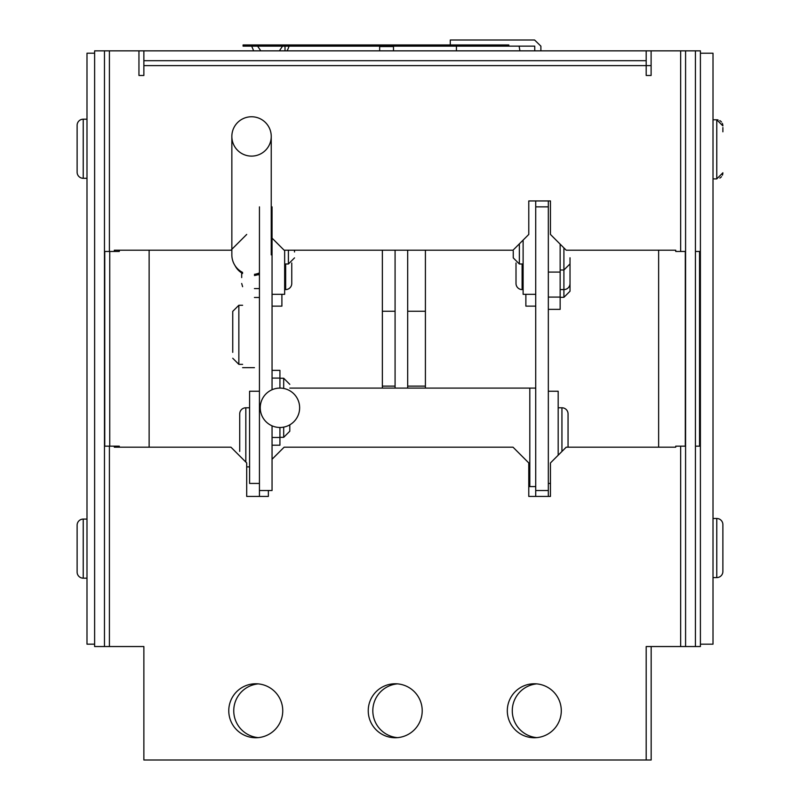 <?xml version="1.0" encoding="UTF-8"?>
<svg xmlns="http://www.w3.org/2000/svg" width="800" height="800" viewBox="0 0 800 800"><rect width="100%" height="100%" fill="white"/><g stroke="black" fill="none" stroke-linecap="round" stroke-linejoin="round"><path stroke-width="1.2" d="M407.68 250.2L407.68 388.09M395.08 250.2L395.08 388.09M271.24 206.86L272.05 206.86L272.05 389.74M272.05 425.83L272.05 490.52L259.44 490.52L259.44 496.43M651.11 65.62L646.19 65.62L646.19 50.85L143.87 50.85L143.87 65.62L646.19 65.62L646.19 75.47L651.11 75.47L651.11 50.85L685.58 50.85L685.58 646.54L646.19 646.54L646.19 760L143.87 760L143.87 646.54L109.4 646.54L109.4 446.16L114.32 446.16L114.32 447.19L230.94 447.19L246.7 462.94L246.7 496.43L268.37 496.43L268.37 490.52L259.44 490.52L259.44 206.86M548.33 200.95L548.33 496.43M548.33 206.86L535.72 206.86L535.72 490.52L548.33 490.52L535.72 490.52L535.72 496.43M535.72 200.95L535.72 206.86M255.76 683.77A26.99 26.99 0 0 0 228.77 710.75A26.99 26.99 0 0 0 255.76 737.74A26.99 26.99 0 0 0 282.75 710.75A26.99 26.99 0 0 0 255.76 683.77M534.3 683.77A26.99 26.99 0 0 0 507.31 710.75A26.99 26.99 0 0 0 534.3 737.74A26.99 26.99 0 0 0 561.29 710.75A26.99 26.99 0 0 0 534.3 683.77M395.23 683.77A26.99 26.99 0 0 0 368.24 710.75A26.99 26.99 0 0 0 395.23 737.74A26.99 26.99 0 0 0 422.21 710.75A26.99 26.99 0 0 0 395.23 683.77M272.05 459.26L284.13 447.19L513.02 447.19L528.78 462.94L528.78 496.43L550.45 496.43L550.45 462.94L566.21 447.19L675.73 447.19L675.73 446.16L685.3 446.16L685.3 251.46L675.73 251.46L675.73 250.2L566.21 250.2L550.45 234.44L550.45 200.95L528.78 200.95L528.78 234.44L513.02 250.2L284.13 250.2L272.05 238.12M109.4 446.16L104.76 446.16L104.76 251.46L119.29 251.46L119.29 250.2M109.4 646.54L94.62 646.54L94.62 50.85L138.95 50.85L138.95 75.47L143.87 75.47L143.87 65.62M685.58 646.54L700.4 646.54L700.4 644.18L713.01 644.18L713.01 53.22L700.4 53.22L700.4 50.85L695.43 50.85L695.43 646.54M246.7 234.44L230.94 250.2L114.32 250.2L114.32 251.46M104.47 50.85L104.47 646.54M685.58 50.85L695.43 50.85M143.87 60.7L646.19 60.7M119.29 447.19L119.29 446.16L114.32 446.16M685.3 446.16L680.71 446.16M695.43 251.46L699.56 251.46L699.56 446.16L695.43 446.16M651.16 646.54L651.16 760L646.19 760M143.87 646.54L114.37 646.54M109.73 446.16L109.73 251.46M536.78 737.63A26.99 26.99 0 0 1 536.78 683.88M258.25 737.63A26.99 26.99 0 0 1 258.25 683.88M397.51 737.64A26.99 26.99 0 0 1 372.82 710.75A26.99 26.99 0 0 1 397.51 683.86M680.71 251.46L685.3 251.46M138.95 50.85L143.87 50.85M651.11 50.85L646.19 50.85M535.72 486.58L528.78 486.58L529.81 486.58L529.81 388.09L289.79 388.09M526.86 388.09L535.72 388.09M94.62 644.17L86.99 644.17L86.99 53.21L94.62 53.21M700.4 53.22L700.4 644.18M548.33 483.43L550.45 483.43M558.18 455.22L558.18 391.24L548.33 391.24M568.05 447.19L568.05 413.89A6.11 6.11 0 0 0 561.94 407.78L558.18 407.78M568.05 415.56L568.05 424.76M568.05 437.33L568.05 440.13M259.44 391.24L249.59 391.24L249.59 483.43L259.44 483.43M246.7 466.88L249.59 466.88M239.72 419.79L239.72 413.89A6.11 6.11 0 0 1 245.83 407.78L249.59 407.78M239.72 413.89L239.72 451.4M239.72 437.33L239.72 434.53M272.05 306.14L281.9 306.14L281.9 294.32M291.76 277.59L291.76 283.48A6.11 6.11 0 0 1 285.66 289.59L284.65 289.59M291.76 283.48L291.76 262.99M525.87 294.32L525.87 306.14L535.72 306.14M516.01 262.99L516.01 283.48A6.11 6.11 0 0 0 522.11 289.59L523.12 289.59M516.01 281.81L516.01 272.62M548.33 309.36L560.15 309.36L560.15 272.09L548.33 272.09M560.15 272.09L560.15 244.14M570.02 290.95L570.02 283.48A6.11 6.11 0 0 1 563.91 289.59L560.15 289.59M570.02 285.12L570.02 277.59M570.02 272.62L570.02 257.79M242.61 367.66L254.43 367.66M232.74 311.37L232.74 334.81L232.74 311.37L238.85 305.26L238.85 364.35L242.61 364.35M232.74 317.26L232.74 351.37M232.74 334.81L232.74 352.35M235.05 265.63A18.48 18.45 0 0 0 242.61 273.46M254.43 275.54A18.48 18.45 0 0 0 259.44 274M257.55 274.77L259.44 274.77M259.44 288.57L254.43 288.57M241.69 272.92L241.69 277.59M279.93 427.48L279.93 437.48L272.05 437.48M272.05 378.09L279.93 378.09L279.93 388.09M279.93 378.09L279.93 370.36L272.05 370.36M272.05 445.21L279.93 445.21L279.93 437.48M289.79 431.23L289.79 424.84L289.79 431.23L283.69 437.33L283.69 427.13M535.72 294.32L523.12 294.32L523.12 240.11M519.36 243.87L519.36 263.99L513.25 257.88L513.25 251.01M513.25 257.88L513.25 251.98M284.65 250.2L284.65 294.32L272.05 294.32M294.52 251.98L294.52 250.2M393.49 50.85L393.49 46.54L379.66 46.54L379.66 50.85M262.92 46.15L243.08 46.15L243.08 44.96L262.92 44.96L262.92 46.15L456.43 46.15L456.43 50.85M519.92 50.85L519.12 46.15L456.43 46.15M508.82 46.15L508.82 44.96L293.54 44.96L293.54 46.15M519.12 46.15L534.75 46.15L534.75 50.85M247.66 46.15L247.66 44.96M293.54 44.96L262.92 44.96M540.89 50.85L540.89 46.15L534.59 40L450.28 40L450.28 44.96M279.38 50.85L282.54 46.16L289 46.16A19.32 19.32 0 0 1 287.04 50.85M253.66 50.85L251.7 46.16L257.63 46.16L260.79 50.85M285.01 46.16L285.01 50.85M722.88 127.83L722.88 131.8M722.88 125.91L716.77 119.79L713.01 119.79M722.84 125.22A6.11 6.11 0 0 0 722.33 123.37M721.46 121.99A6.11 6.11 0 0 0 719.82 120.61M718.08 119.94A6.11 6.11 0 0 0 716.77 119.79M722.84 173.47A6.11 6.11 0 0 1 722.37 175.23M721.5 176.65A6.11 6.11 0 0 1 719.85 178.06M722.88 127.57L722.88 128.74M722.88 526.81L722.88 527.89M722.88 531.74L722.88 526.27M722.88 570.15L722.88 567.64M77.12 569.86L77.12 568.79M77.12 564.94L77.12 570.4M77.12 526.53L77.12 529.04M77.12 169.98L77.12 168.9M77.12 165.05L77.12 170.52M77.12 126.64L77.12 129.15M713.01 577.59L716.77 577.59A6.11 6.11 0 0 0 722.88 571.48L722.88 524.6A6.11 6.11 0 0 0 716.77 518.49L713.01 518.49M722.88 548.04L722.88 550.84M86.99 519.09L83.23 519.09A6.11 6.11 0 0 0 77.12 525.19L77.12 572.08A6.11 6.11 0 0 0 83.23 578.18L86.99 578.18M77.12 566.18L77.12 536.06L77.12 566.18M77.12 548.63L77.12 545.83M86.99 119.2L83.23 119.2A6.11 6.11 0 0 0 77.12 125.31L77.12 172.19A6.11 6.11 0 0 0 83.23 178.3L86.99 178.3M77.12 166.3L77.12 136.18L77.12 166.3M77.12 146.66L77.12 145.95M560.15 297.08L548.33 297.08M570.02 283.48L570.02 263.9L563.91 270L563.91 247.9M570.02 260.04L570.02 262.84M271.24 254.87L271.24 136.44A19.7 19.67 180 0 1 251.55 156.11A19.7 19.67 180 0 1 231.85 136.44L231.85 254.87A19.7 19.67 0 0 0 242.61 272.41M254.43 274.34A19.7 19.67 0 0 0 259.44 272.9M231.85 136.44A19.7 19.67 180 0 1 251.55 116.76A19.7 19.67 180 0 1 271.24 136.44M299.64 407.79A19.7 19.7 0 0 1 279.94 427.48A19.7 19.7 0 0 1 260.24 407.79A19.7 19.7 0 0 1 279.94 388.09A19.7 19.7 0 0 1 299.64 407.79M680.66 446.16L680.66 646.54M109.4 50.85L109.4 251.46M680.66 251.46L680.66 50.85M114.37 446.16L114.37 447.19M114.37 251.46L114.37 250.2M561.94 451.45L561.94 407.78M245.83 407.78L245.83 462.08M285.66 289.59L285.66 263.99M522.11 263.99L522.11 289.59M563.91 296.98L563.91 270L560.15 270M283.69 388.45L283.69 378.24L279.93 378.24M284.65 263.99L288.41 263.99L288.41 250.2M716.77 577.59L716.77 518.49M716.77 178.48L716.77 120.21M83.23 519.09L83.23 578.18M83.23 119.2L83.23 178.3M382.36 386.12L395.08 386.12M382.36 311.26L395.08 311.26M407.68 311.26L425.41 311.26M407.68 386.12L425.41 386.12M570.02 291.22L563.91 297.32L560.15 297.32M238.85 305.26L242.61 305.26M238.85 364.35L232.74 358.25M259.44 297.47L254.43 297.47M242.61 286.7L241.69 283.48M283.69 437.33L279.93 437.33M283.69 378.24L289.79 384.34M519.36 263.99L523.12 263.99M288.41 263.99L294.52 257.88M382.36 250.2L382.36 388.09M658.64 250.2L658.64 447.19M149.13 250.2L149.13 447.19M425.41 250.2L425.41 388.09M722.88 172.78L716.77 178.89L713.01 178.89"/></g></svg>
